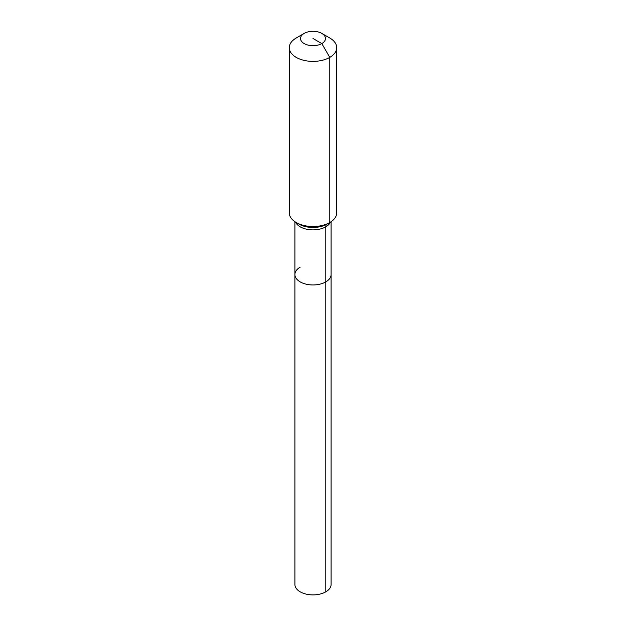 <?xml version="1.0" encoding="UTF-8"?>
<svg xmlns="http://www.w3.org/2000/svg" width="626" height="626" viewBox="0 0 626 626"><rect width="100%" height="100%" fill="white"/><g stroke="black" fill="none" stroke-linecap="round" stroke-linejoin="round"><path stroke-width="0.94" d="M331.091 221.698L331.091 584.457A18.091 10.446 180 0 1 325.794 591.844A18.091 10.446 180 0 1 306.075 594.105A18.091 10.446 180 0 1 294.909 584.457L294.909 274.517A18.091 10.446 180 0 1 300.206 267.13M321.811 33.405A12.457 7.191 180 0 1 321.811 43.577A12.457 7.191 180 0 1 304.189 43.577A12.457 7.191 180 0 1 304.189 33.405A12.457 7.191 180 0 1 321.811 33.405L329.777 38.006A23.725 13.694 180 0 1 336.725 47.693L336.725 212.832A23.725 13.694 180 0 1 329.777 222.52L327.022 224.108A5.931 3.427 -120 0 0 325.794 226.823L325.794 281.903A18.091 10.446 180 0 0 331.091 274.517A18.091 10.446 180 0 1 325.794 281.903A18.091 10.446 180 0 1 306.075 284.165A18.091 10.446 180 0 1 294.909 274.517A18.091 10.446 180 0 0 306.075 284.165A18.091 10.446 180 0 0 325.794 281.903L325.794 591.844M304.189 33.405L296.223 38.006L304.189 33.405M336.725 47.693A23.725 13.694 180 0 1 329.777 57.381A23.725 13.694 180 0 1 303.923 60.346A23.725 13.694 180 0 1 289.275 47.693A23.725 13.694 180 0 1 296.223 38.006L296.223 38.006M313 38.491L321.811 43.577L329.777 57.381L329.777 222.52A23.725 13.694 180 0 1 296.223 222.52A23.725 13.694 180 0 1 289.275 212.832L289.275 47.693M327.022 224.108L329.777 222.52L327.022 224.108A19.829 11.448 180 0 1 298.978 224.108L296.223 222.52M330.505 222.081A18.091 10.446 180 0 1 325.794 226.823A18.091 10.446 180 0 1 300.206 226.823A18.091 10.446 180 0 1 295.495 222.081M294.909 221.698L294.909 274.517"/></g></svg>
